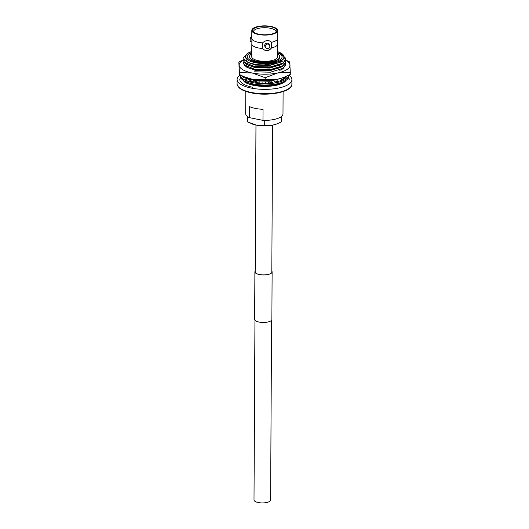<?xml version="1.0" encoding="UTF-8"?>
<svg xmlns="http://www.w3.org/2000/svg" width="529" height="529" viewBox="0 0 529 529"><rect width="100%" height="100%" fill="white"/><g stroke="black" fill="none" stroke-linecap="round" stroke-linejoin="round"><path stroke-width="0.79" d="M271.562 320.25L270.617 500.011A8.312 2.969 -179.7 0 1 258.304 502.55A8.312 2.969 -179.7 0 1 253.999 499.925L254.945 320.164M251.811 30.404L251.778 38.392A12.954 4.629 0.3 0 0 251.817 38.637A12.954 4.629 0.3 0 0 258.483 42.327A12.954 4.629 0.3 0 0 262.582 42.856L262.219 43.305L262.82 45.567L262.192 47.901L262.556 48.489C265.737 51.69 268.725 51.492 271.536 47.894L271.807 47.266L271.205 45.011L271.569 42.26A12.954 4.629 0.3 0 0 277.632 38.776A12.954 4.629 0.3 0 0 277.685 38.372L277.725 30.543A12.954 4.629 0.3 0 0 271.013 26.45A12.954 4.629 0.3 0 0 251.811 30.404A12.954 4.629 0.3 0 0 258.522 34.497A12.954 4.629 0.3 0 0 277.725 30.543M271.833 42.67L271.569 42.26C268.798 39.801 265.803 39.999 262.582 42.856M271.536 47.894A12.954 4.629 0.3 0 0 277.652 44L277.586 56.775A12.954 4.629 0.3 0 1 258.383 60.729A12.954 4.629 0.3 0 1 251.678 56.636L251.91 39.047M269.869 46.142A2.374 2.176 151.1 0 0 267.006 44.178A2.374 2.176 151.1 0 0 265.459 47.445A2.374 2.176 151.1 0 0 269.869 46.142M269.618 45.15L269.089 44.198A2.374 2.176 151.1 0 0 264.685 45.494A2.374 2.176 151.1 0 0 264.936 46.492L265.459 47.445M252.069 41.97L250.614 41.784A2.374 0.714 -82.8 0 1 250.144 40.23A2.374 0.714 -82.8 0 1 251.209 37.076L251.778 37.149M249.529 56.782A15.11 5.396 0.3 0 0 249.516 56.94A15.11 5.396 0.3 0 0 257.345 61.714A15.11 5.396 0.3 0 0 279.742 57.099A15.11 5.396 0.3 0 0 279.735 56.94M251.692 53.859A15.11 5.396 0.3 0 0 249.523 56.623A15.11 5.396 0.3 0 0 257.345 61.397A15.11 5.396 0.3 0 0 279.742 56.782A15.11 5.396 0.3 0 0 277.599 53.998M251.698 52.45A17.477 6.242 0.3 0 0 247.155 56.616A17.477 6.242 0.3 0 0 256.208 62.131A17.477 6.242 0.3 0 0 282.102 56.795A17.477 6.242 0.3 0 0 277.606 52.589M251.698 52.768A17.477 6.242 0.3 0 0 247.162 56.775M276.026 32.09A11.294 4.034 0.3 0 0 276.052 31.833A11.294 4.034 0.3 0 0 270.207 28.235A11.294 4.034 0.3 0 0 253.47 31.714A11.294 4.034 0.3 0 0 253.497 31.971M270.59 26.721A12.074 4.311 0.3 0 0 257.517 26.992A12.074 4.311 0.3 0 0 252.981 31.363A12.074 4.311 0.3 0 0 258.946 34.226A12.074 4.311 0.3 0 0 276.541 31.489A12.074 4.311 0.3 0 0 270.59 26.721M239.789 79.449A24.724 8.828 0.3 0 0 252.591 87.259M240.212 74.946A27.402 9.787 0.3 0 0 237.104 79.436A27.402 9.787 0.3 0 0 251.295 88.092A27.402 9.787 0.3 0 0 291.915 79.72A27.402 9.787 0.3 0 0 288.821 75.171M245.793 91.385L245.681 113.629A18.654 6.659 0.3 0 0 249.351 117.63L249.404 106.541A18.654 6.659 0.3 0 0 255.395 108.432A18.654 6.659 0.3 0 0 263.019 109.278L262.966 120.367A18.654 6.659 0.3 0 0 282.989 113.828L283.101 91.583M277.613 51.65A19.335 6.903 -179.7 0 1 279.14 52.212A19.335 6.903 -179.7 0 1 275.444 62.475A19.335 6.903 -179.7 0 1 247.36 59.724L245.84 60.908A21.028 7.505 -179.7 0 0 254.489 64.148A21.028 7.505 -179.7 0 0 262.853 65.093L254.489 64.326L248.313 62.62L244.431 60.127L243.598 57.701L246.719 54.024M245.84 60.908L244.431 59.691L243.598 57.701M285.005 57.284L285.647 59.671L283.035 63.48L279.821 65.14L270.471 67.342L254.469 66.965L248.299 65.259L244.411 62.766L243.585 60.775L243.849 59.241M285.647 59.241L283.041 63.05L270.471 66.912L254.475 66.535L244.418 62.336L243.585 60.346M285.435 60.775L285.627 62.316L283.022 66.118L279.808 67.778L270.458 69.987L254.456 69.61L248.286 67.904L244.398 65.404L243.565 63.414L243.836 61.88M285.634 61.886L283.028 65.689L270.458 69.55L254.462 69.173L244.405 64.974L243.571 62.984M276.098 79.509L270.398 80.547L254.403 80.17L246.732 77.756M266.933 80.415L254.403 79.734L251.368 79.066M246.071 79.595L245.125 78.933M244.114 77.902L243.525 76.54M282.638 82.16L279.722 83.622L270.372 85.824L254.376 85.447L248.207 83.741L244.96 82.167M280.066 83.053L270.372 85.394L254.376 85.017L244.669 81.182M285.515 80.725L285.442 81.096M262.192 47.901L262.556 48.489A12.954 4.629 0.3 0 1 258.45 47.96A12.954 4.629 0.3 0 1 251.751 44.026M277.652 44A12.954 4.629 0.3 0 0 277.606 43.596L277.632 38.776M285.078 77.194L284.02 78.477M282.777 79.443L280.668 80.587M278.624 81.393L277.824 81.651M284.986 76.917L282.955 78.887L280.112 80.395M278.069 81.149L275.067 81.962M272.435 82.464L268.798 82.921M265.783 83.106L263.806 83.146M285.422 63.42L285.614 64.955L283.008 68.763L279.795 70.417M285.62 64.525L283.008 68.327L270.445 72.195L254.449 71.818M245.297 56.603L246.064 58.62L247.36 59.724L245.297 56.603L247.142 53.68A19.335 6.903 -179.7 0 1 250.164 52.06A19.335 6.903 -179.7 0 1 251.705 51.511M250.164 52.06L247.142 53.68M262.853 65.093L279.57 62.601L285.012 57.555L279.14 52.212M279.57 62.601L270.008 65.034L255.302 64.717L248.313 62.62M279.821 65.14L269.995 67.672L255.282 67.355L248.299 65.259M279.808 67.778L269.982 70.317L255.269 69.993L248.286 67.904M277.302 79.277L269.922 80.877L255.216 80.553L248.233 78.464M279.722 83.622L267.8 86.366M249.82 84.402L248.207 83.741M282.426 61.159L281.56 61.833L270.002 65.417L255.295 65.093L246.593 61.8M282.116 64.055L269.988 68.056L255.282 67.738L246.58 64.439M282.102 66.694L269.975 70.694L255.269 70.377L246.567 67.084M279.53 78.768L269.922 81.254L255.216 80.937L246.593 77.71M281.388 80.362L280.912 80.666M246.421 83.04L246.534 82.577M282.017 82.531L275.735 85.414M246.983 83.311L246.527 82.96M289.237 79.707A24.724 8.828 0.3 0 0 288.457 77.485M262.966 120.367L249.351 117.63M282.096 56.953A17.477 6.242 0.3 0 0 277.606 52.9M262.212 47.934A5.482 5.019 151.1 0 0 267.006 50.407A5.482 5.019 151.1 0 0 271.807 47.266M250.772 123.429L251.573 123.753A16.961 6.057 0.3 0 0 256.122 125.075A16.961 6.057 0.3 0 0 273.076 125.029A16.961 6.057 0.3 0 0 276.991 123.885L273.076 125.029L264.705 125.386L256.122 125.075L247.552 121.941L247.195 116.281M247.539 116.552L247.552 121.941M247.579 117.273L264.731 120.718L264.705 125.386M279.762 117.544L281.488 117.18L281.461 121.849L277.586 123.647M264.731 120.718L266.464 120.354M281.488 117.18L281.448 116.459M265.168 79.727L252.287 79.264L244.266 76.784L239.432 74.549L238.844 62.072L239.445 72.559L252.32 73.028L265.174 77.737L265.168 79.727L277.718 79.191A25.438 9.086 0.3 0 0 283.584 77.472L277.718 79.191A25.438 9.086 0.3 0 1 252.287 79.264A25.438 9.086 0.3 0 1 245.463 77.274L244.266 76.784M239.445 72.559L239.432 74.549M265.174 77.737L277.751 72.956L290.309 72.42L290.295 74.41L284.49 77.115M290.309 72.42L289.707 61.933L285.865 60.114M243.651 59.784L238.844 62.072M285.607 60.108A25.438 9.086 -179.7 0 1 290.018 65.054A25.438 9.086 -179.7 0 1 277.751 72.956A25.438 9.086 -179.7 0 1 252.32 73.028A25.438 9.086 -179.7 0 1 239.154 65.193A25.438 9.086 -179.7 0 1 243.631 59.883M256.254 82.55L256.261 81.499A19.672 7.022 -179.7 0 1 255.051 81.274A19.672 7.022 -179.7 0 1 253.88 81.016L252.412 81.83A22.383 7.995 0.3 0 1 249.304 80.95L251.149 80.249A19.672 7.022 -179.7 0 1 249.291 79.535L247.195 80.137A22.383 7.995 0.3 0 1 244.98 78.966L247.354 78.504A19.672 7.022 -179.7 0 1 246.197 77.618L243.671 77.961A22.383 7.995 0.3 0 1 242.573 76.606L243.664 76.533M252.922 82.643A24.083 8.596 0.3 0 0 288.616 75.29A24.083 8.596 0.3 0 0 288.616 75.27L288.609 76.533A24.083 8.596 0.3 0 1 252.915 83.886A24.083 8.596 0.3 0 1 240.45 76.282L240.457 75.065A24.083 8.596 0.3 0 0 252.922 82.643M256.261 81.499L255.117 82.372A22.383 7.995 0.3 0 0 258.82 82.868L259.514 81.929M262.179 82.127L261.855 83.086A22.383 7.995 0.3 0 0 265.789 83.146L265.637 82.18M268.329 82.074L268.851 83.027A22.383 7.995 0.3 0 0 272.633 82.65L271.655 81.744M274.108 81.34L275.43 82.193A22.383 7.995 0.3 0 0 278.684 81.42L276.971 80.659M280.939 80.679A22.383 7.995 0.3 0 0 283.352 79.575L281.071 79.039M283.604 78.404L284.84 78.616A22.383 7.995 0.3 0 0 286.176 77.3L284.814 77.168M285.065 78.437L284.152 78.352M244.014 77.756L243.492 77.789M281.6 80.415L281.216 80.322M255.196 271.232A8.477 3.029 0.3 0 0 255.024 271.833A8.477 3.029 0.3 0 0 259.415 274.505A8.477 3.029 0.3 0 0 271.985 271.919A8.477 3.029 0.3 0 0 271.82 271.317M255.196 271.02A8.616 3.075 0.3 0 0 254.892 271.827A8.616 3.075 0.3 0 0 259.349 274.551A8.616 3.075 0.3 0 0 272.118 271.919A8.616 3.075 0.3 0 0 271.82 271.106M254.892 271.827L254.641 319.351A8.616 3.075 0.3 0 0 259.104 322.068A8.616 3.075 0.3 0 0 271.873 319.437L272.118 271.919M291.896 84.078C292.524 91.94 268.501 96.556 251.467 92.899C245.833 91.748 241.74 90.069 239.201 87.847C237.495 85.916 236.787 84.567 237.085 83.787A27.402 9.787 0.3 0 0 251.275 92.443A27.402 9.787 0.3 0 0 291.896 84.078L291.915 79.72M271.813 272.521L272.58 125.135M255.19 272.435L255.963 125.049M251.817 38.637L252.075 40.33M237.085 83.787L237.104 79.436M289.27 80.024L288.49 77.36M285.878 80.005C285.819 79.932 286.678 82.603 276.885 85.162C269.354 86.769 261.637 86.849 253.722 85.394C243.492 82.934 243.598 80.937 243.142 79.78M239.749 79.767L240.556 77.108"/></g></svg>
